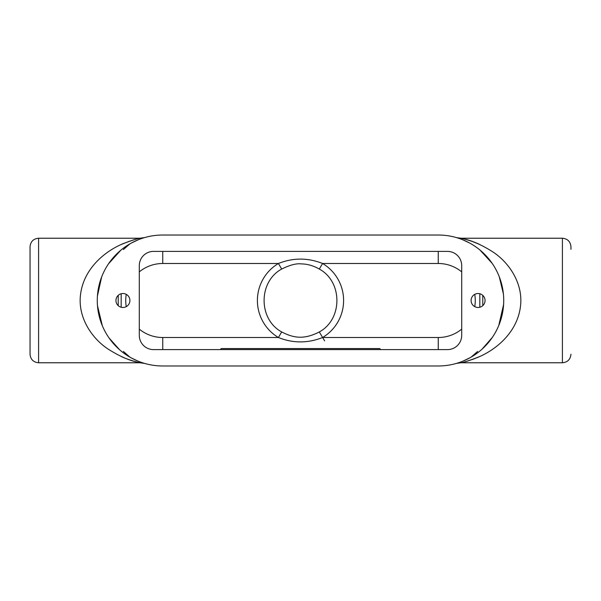 <?xml version="1.0" encoding="UTF-8"?>
<svg xmlns="http://www.w3.org/2000/svg" width="601" height="601" viewBox="0 0 601 601"><rect width="100%" height="100%" fill="white"/><g stroke="black" fill="none" stroke-linecap="round" stroke-linejoin="round"><path stroke-width="0.9" d="M129.906 300.5A6.972 6.972 0 0 1 119.441 306.54A6.972 6.972 0 0 1 119.441 294.46A6.972 6.972 0 0 1 129.906 300.5M485.045 300.5A6.972 6.972 0 0 1 474.587 306.54A6.972 6.972 0 0 1 474.587 294.46A6.972 6.972 0 0 1 485.045 300.5M131.123 357.835L135 359.811M135.375 359.984L136.93 360.675M143.128 362.966L142.557 362.786M143.992 363.229L142.144 362.651M137.727 361.006L131.063 357.798M119.516 349.677L109.044 337.957M102.328 325.742L97.475 305.691M97.43 295.947L101.659 276.941M108.541 263.771L120.786 250.241M131.379 243.022L138.32 239.754M142.197 238.334L143.879 237.801M144.142 237.726L142.662 238.176M136.915 240.332L136.014 240.731M122.874 357.234L121.394 356.573C130.823 361.156 145.592 364.018 137.606 362.208C128.997 360.427 119.231 356.085 108.3 349.204C91.653 338.348 77.281 316.922 80.639 293.739C84.125 268.369 104.965 251.015 123.761 243.39C133.106 239.979 138.485 238.266 139.89 238.244C136.51 238.74 130.342 240.798 121.394 244.427L129.042 241.362M129.951 243.826L123.408 249.535M123.408 351.465L129.951 357.174M162.751 235.021A65.479 65.479 0 0 0 97.272 300.5A65.479 65.479 0 0 0 162.751 365.979L438.249 365.979A65.479 65.479 0 0 0 503.728 300.5A65.479 65.479 0 0 0 438.249 235.021L162.751 235.021M465.49 240.956L464.242 240.4M458.586 238.259L456.685 237.673M570.95 249.325L570.95 246.763C570.447 241.579 567.599 238.732 562.408 238.229L461.027 238.229L456.527 237.62M457.038 237.778L458.871 238.357M462.755 239.784L469.659 243.044M480.026 250.084L492.144 263.321M499.303 276.843L503.405 293.972M503.608 304.489L498.755 325.539M492.354 337.379L482.047 349.173M470.5 357.482L463.146 361.058M458.886 362.643L457.008 363.229M456.505 363.38L461.027 362.771L562.408 362.771C567.599 362.268 570.447 359.421 570.95 354.237M456.662 363.335L458.623 362.726M464.265 360.585L465.069 360.232M467.525 359.067L470.463 357.505M475.166 358.451L472.07 359.608M479.606 356.573C470.651 360.202 464.49 362.26 461.11 362.756C462.515 362.734 467.894 361.013 477.239 357.61C496.035 349.977 516.875 332.638 520.361 307.261C523.711 284.078 509.355 262.66 492.7 251.796C481.769 244.915 472.003 240.58 463.394 238.792C455.408 236.982 470.17 239.844 479.606 244.427L472.596 241.579M471.049 357.174L477.592 351.465M38.592 238.229C33.401 238.732 30.553 241.579 30.05 246.763L30.05 354.237C30.553 359.421 33.401 362.268 38.592 362.771L38.592 238.229L139.973 238.229L144.661 237.568M438.249 349.609L438.249 337.507L322.609 337.507L319.289 331.955C342.773 319.319 342.773 281.681 319.289 269.045L322.609 263.493C307.847 257.641 293.108 257.641 278.391 263.493A43.114 43.114 0 0 0 278.391 337.507C293.003 343.366 307.742 343.366 322.609 337.507L324.608 340.857M162.751 349.609L162.751 337.507L278.391 337.507L281.711 331.955C292.649 337.522 303.062 340.286 319.296 331.955M281.711 331.955C258.227 319.319 258.227 281.681 281.711 269.045L278.391 263.493L162.751 263.493L162.751 251.391M121.177 307.254L121.177 293.746M118.217 295.354L118.217 305.646M479.823 293.746L479.823 307.254M482.783 305.646L482.783 295.354M153.533 251.391L447.467 251.391A14.236 14.236 0 0 1 461.703 265.627L461.703 335.373A14.236 14.236 0 0 1 447.467 349.609L153.533 349.609A14.236 14.236 0 0 1 139.297 335.373L139.297 265.627A14.236 14.236 0 0 1 153.533 251.391M380.779 349.609L379.712 348.542L221.288 348.542L220.221 349.609M562.408 238.229L562.408 362.771M321.43 265.462L322.609 263.493L438.249 263.493L438.249 251.391M322.609 337.507A43.114 43.114 0 0 0 322.609 263.493M162.751 337.507A37.007 37.007 0 0 1 139.297 329.13M126.248 306.63A37.007 37.007 0 0 1 126.248 294.37M139.297 271.87A37.007 37.007 0 0 1 162.751 263.493M438.249 263.493A37.007 37.007 0 0 1 461.703 271.87M474.752 294.37A37.007 37.007 0 0 1 474.752 306.63M461.703 329.13A37.007 37.007 0 0 1 438.249 337.507M38.592 362.771L139.973 362.771L144.661 363.432M144.315 363.327L143.023 362.936M457.992 362.929L456.715 363.32M281.704 269.045C289.945 264.966 296.526 263.253 301.454 263.914C307.427 263.982 313.369 265.687 319.296 269.045"/></g></svg>
